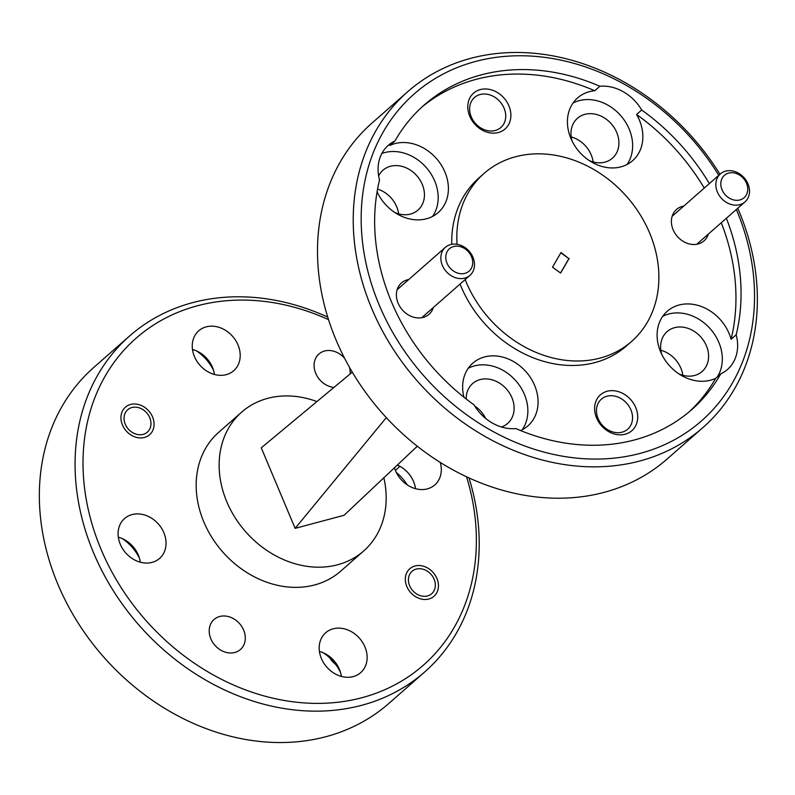 <?xml version="1.0" encoding="UTF-8"?>
<svg xmlns="http://www.w3.org/2000/svg" width="795" height="795" viewBox="0 0 795 795"><rect width="100%" height="100%" fill="white"/><g stroke="black" fill="none" stroke-linecap="round" stroke-linejoin="round"><path stroke-width="1.19" d="M427.531 595.932A14.906 12.253 48.7 0 0 434.12 579.237A14.906 12.253 48.7 0 0 416.242 569.091A14.906 12.253 48.7 0 0 409.654 585.776A14.906 12.253 48.7 0 0 427.531 595.932M329.826 657.962A18.633 15.314 48.7 0 0 335.579 664.362M739.916 199.933A14.906 12.253 48.7 0 0 746.505 183.248A14.906 12.253 48.7 0 0 728.627 173.101A14.906 12.253 48.7 0 0 722.039 189.786A14.906 12.253 48.7 0 0 739.916 199.933M725.626 171.144A18.633 15.314 -131.3 0 1 746.326 180.694A18.633 15.314 -131.3 0 1 744.975 201.92A18.633 15.314 -131.3 0 1 739.728 204.693A18.633 15.314 -131.3 0 1 719.018 195.143A18.633 15.314 -131.3 0 1 720.379 173.916A18.633 15.314 -131.3 0 1 725.626 171.144M143.14 434.378A14.906 12.253 48.7 0 0 149.738 417.693A14.906 12.253 48.7 0 0 131.861 407.537A14.906 12.253 48.7 0 0 125.272 424.222A14.906 12.253 48.7 0 0 143.14 434.378M468.672 252.104A14.906 12.253 48.7 0 0 449.622 248.587A14.906 12.253 48.7 0 0 449.861 267.806A14.906 12.253 48.7 0 0 468.911 271.314A14.906 12.253 48.7 0 0 468.672 252.104M445.916 271.165A18.633 15.314 -131.3 0 1 445.369 247.354A18.633 15.314 -131.3 0 1 469.428 251.538A18.633 15.314 -131.3 0 1 469.964 275.348A18.633 15.314 -131.3 0 1 445.916 271.165M560.545 272.993L568.882 258.623L560.863 252.81M568.882 258.623L561.022 252.522L552.515 267.17L560.624 273.053L569.141 258.405M480.309 89.577A23.85 19.597 48.7 0 0 469.766 116.279A23.85 19.597 48.7 0 0 498.366 132.527A23.85 19.597 48.7 0 0 508.909 105.824A23.85 19.597 48.7 0 0 480.309 89.577M480.12 94.526A19.974 16.417 48.7 0 0 474.496 97.507A19.974 16.417 48.7 0 0 473.045 120.264A19.974 16.417 48.7 0 0 495.235 130.489A19.974 16.417 48.7 0 0 500.86 127.518A19.974 16.417 48.7 0 0 502.311 104.761A19.974 16.417 48.7 0 0 480.12 94.526M607.132 391.269A23.85 19.597 48.7 0 0 596.588 417.971A23.85 19.597 48.7 0 0 625.188 434.219A23.85 19.597 48.7 0 0 635.732 407.517A23.85 19.597 48.7 0 0 607.132 391.269M606.943 396.218A19.974 16.417 48.7 0 0 601.318 399.199A19.974 16.417 48.7 0 0 599.867 421.956A19.974 16.417 48.7 0 0 622.058 432.182A19.974 16.417 48.7 0 0 627.682 429.211A19.974 16.417 48.7 0 0 629.133 406.454A19.974 16.417 48.7 0 0 606.943 396.218M408.749 279.522A20.869 17.152 48.7 0 0 407.348 279.83A20.869 17.152 48.7 0 0 398.116 303.193A20.869 17.152 48.7 0 0 423.139 317.404A20.869 17.152 48.7 0 0 433.345 307.516M683.76 206.084A20.869 17.152 48.7 0 0 682.349 206.392A20.869 17.152 48.7 0 0 673.127 229.755A20.869 17.152 48.7 0 0 698.149 243.966A20.869 17.152 48.7 0 0 708.345 234.088M394.767 212.474A26.533 21.803 48.7 0 0 410.518 214.054A26.533 21.803 48.7 0 0 417.981 210.099A26.533 21.803 48.7 0 0 419.909 179.869A26.533 21.803 48.7 0 0 390.434 166.274A26.533 21.803 48.7 0 0 382.961 170.229A26.533 21.803 48.7 0 0 378.629 175.914M377.168 191.277A26.533 21.803 48.7 0 0 377.615 192.947M432.569 216.419A41.738 34.304 48.7 0 0 428.704 170.557A41.738 34.304 48.7 0 0 384.681 152.59A41.738 34.304 48.7 0 0 381.829 153.495M377.078 191.824A41.738 34.304 48.7 0 0 426.478 218.774A41.738 34.304 48.7 0 0 438.224 212.553A41.738 34.304 48.7 0 0 441.265 165.002A41.738 34.304 48.7 0 0 394.886 143.617A41.738 34.304 48.7 0 0 389.838 145.455L394.946 140.973A41.738 34.304 48.7 0 0 388.238 145.356A41.738 34.304 48.7 0 0 379.523 180.018A202.715 166.612 48.7 0 0 474.019 404.824A41.738 34.304 48.7 0 0 515.836 428.575A202.715 166.612 48.7 0 0 691.63 409.723A202.715 166.612 48.7 0 0 720.757 373.859A41.738 34.304 48.7 0 0 727.465 369.476A41.738 34.304 48.7 0 0 736.18 334.814A202.715 166.612 48.7 0 0 726.362 218.257M501.456 426.995A26.533 21.803 48.7 0 0 507.657 423.427A26.533 21.803 48.7 0 0 509.585 393.197A26.533 21.803 48.7 0 0 480.11 379.603A26.533 21.803 48.7 0 0 472.637 383.558A26.533 21.803 48.7 0 0 466.168 398.961M522.245 429.747A41.738 34.304 48.7 0 0 518.38 383.886A41.738 34.304 48.7 0 0 474.347 365.919A41.738 34.304 48.7 0 0 468.255 368.274M520.556 430.562A41.738 34.304 48.7 0 0 527.9 425.882A41.738 34.304 48.7 0 0 530.941 378.331A41.738 34.304 48.7 0 0 484.562 356.945A41.738 34.304 48.7 0 0 472.816 363.166A41.738 34.304 48.7 0 0 463.922 397.192M678.9 373.879A26.533 21.803 48.7 0 0 694.651 375.459A26.533 21.803 48.7 0 0 702.114 371.503A26.533 21.803 48.7 0 0 704.052 341.274A26.533 21.803 48.7 0 0 674.567 327.679A26.533 21.803 48.7 0 0 667.094 331.634A26.533 21.803 48.7 0 0 661.748 354.341M717.358 376.84A41.738 34.304 48.7 0 0 712.409 331.396A41.738 34.304 48.7 0 0 668.814 313.985A41.738 34.304 48.7 0 0 662.712 316.35M721.264 222.739A202.715 166.612 48.7 0 1 731.082 339.296A41.738 34.304 48.7 0 0 679.019 305.022A41.738 34.304 48.7 0 0 667.273 311.243A41.738 34.304 48.7 0 0 664.232 358.793A41.738 34.304 48.7 0 0 710.611 380.179A41.738 34.304 48.7 0 0 715.659 378.341A202.715 166.612 48.7 0 1 689.046 411.939M589.224 160.55A26.533 21.803 48.7 0 0 604.975 162.13A26.533 21.803 48.7 0 0 612.438 158.175A26.533 21.803 48.7 0 0 614.376 127.945A26.533 21.803 48.7 0 0 584.891 114.351A26.533 21.803 48.7 0 0 577.418 118.306A26.533 21.803 48.7 0 0 572.072 141.013M627.036 164.495A41.738 34.304 48.7 0 0 623.161 118.634A41.738 34.304 48.7 0 0 579.138 100.657A41.738 34.304 48.7 0 0 573.036 103.022M421.549 107.385A202.715 166.612 48.7 0 1 476.026 79.381A202.715 166.612 48.7 0 1 594.759 90.739A41.738 34.304 48.7 0 0 589.343 91.693A41.738 34.304 48.7 0 0 577.597 97.914A41.738 34.304 48.7 0 0 574.556 145.465A41.738 34.304 48.7 0 0 620.935 166.851A41.738 34.304 48.7 0 0 632.681 160.63A41.738 34.304 48.7 0 0 636.576 114.49A202.715 166.612 48.7 0 1 704.251 188.087M460.047 284.063A111.797 91.882 48.7 0 0 595.058 362.55A111.797 91.882 48.7 0 0 626.52 345.895L631.628 341.413A111.797 91.882 48.7 0 0 639.766 214.044A111.797 91.882 48.7 0 0 515.538 156.764A111.797 91.882 48.7 0 0 484.076 173.419A111.797 91.882 48.7 0 0 457.036 244.294M465.145 279.582A111.797 91.882 48.7 0 0 600.165 358.068A111.797 91.882 48.7 0 0 631.628 341.413M484.076 173.419L478.968 177.901A111.797 91.882 48.7 0 0 451.739 244.323M594.759 90.739L599.857 86.257A202.715 166.612 48.7 0 0 481.124 74.899A202.715 166.612 48.7 0 0 424.073 105.109A202.715 166.612 48.7 0 0 394.946 140.973M234.813 652.466A19.974 16.417 -131.3 0 1 212.623 642.231A19.974 16.417 -131.3 0 1 214.074 619.474A19.974 16.417 -131.3 0 1 219.698 616.493A19.974 16.417 -131.3 0 1 241.889 626.728A19.974 16.417 -131.3 0 1 240.438 649.485A19.974 16.417 -131.3 0 1 234.813 652.466M333.94 387.413A19.974 16.417 -131.3 0 1 315.953 373.859A19.974 16.417 -131.3 0 1 318.954 353.984A19.974 16.417 -131.3 0 1 324.569 351.002A19.974 16.417 -131.3 0 1 344.632 358.346M144.442 437.469A18.335 15.065 -131.3 0 1 124.07 428.078A18.335 15.065 -131.3 0 1 125.401 407.189A18.335 15.065 -131.3 0 1 130.559 404.456A18.335 15.065 -131.3 0 1 150.931 413.847A18.335 15.065 -131.3 0 1 149.599 434.736A18.335 15.065 -131.3 0 1 144.442 437.469M428.823 599.013A18.335 15.065 -131.3 0 1 408.451 589.622A18.335 15.065 -131.3 0 1 409.793 568.733A18.335 15.065 -131.3 0 1 414.95 566A18.335 15.065 -131.3 0 1 435.322 575.391A18.335 15.065 -131.3 0 1 433.991 596.28A18.335 15.065 -131.3 0 1 428.823 599.013M152.113 562.373A26.533 21.803 -131.3 0 1 122.629 548.779A26.533 21.803 -131.3 0 1 124.557 518.549A26.533 21.803 -131.3 0 1 132.03 514.594A26.533 21.803 -131.3 0 1 161.514 528.188A26.533 21.803 -131.3 0 1 159.576 558.418A26.533 21.803 -131.3 0 1 152.113 562.373M118.326 537.181A26.533 21.803 -131.3 0 1 140.298 562.194M226.267 374.644A26.533 21.803 -131.3 0 1 196.782 361.049A26.533 21.803 -131.3 0 1 198.72 330.819A26.533 21.803 -131.3 0 1 206.183 326.864A26.533 21.803 -131.3 0 1 235.668 340.459A26.533 21.803 -131.3 0 1 233.74 370.689A26.533 21.803 -131.3 0 1 226.267 374.644M192.489 349.452A26.533 21.803 -131.3 0 1 214.451 374.465M440.241 462.412A26.533 21.803 -131.3 0 1 434.825 484.92A26.533 21.803 -131.3 0 1 427.362 488.875A26.533 21.803 -131.3 0 1 394.459 467.758M397.361 465.025A26.533 21.803 -131.3 0 1 415.547 488.696M353.199 676.605A26.533 21.803 -131.3 0 1 323.724 663.01A26.533 21.803 -131.3 0 1 325.652 632.78A26.533 21.803 -131.3 0 1 333.115 628.825A26.533 21.803 -131.3 0 1 362.599 642.42A26.533 21.803 -131.3 0 1 360.672 672.649A26.533 21.803 -131.3 0 1 353.199 676.605M319.421 651.413A26.533 21.803 -131.3 0 1 341.383 676.426M196.415 350.853A41.738 34.304 -131.3 0 1 213.567 370.391M397.51 465.085A41.738 34.304 -131.3 0 1 399.656 466.605L395.373 470.372M323.346 652.814A41.738 34.304 -131.3 0 1 340.508 672.351M122.251 538.583A41.738 34.304 -131.3 0 1 139.413 558.12M407.746 91.673L372.02 123.046A223.584 183.764 48.7 0 0 355.743 377.784A223.584 183.764 48.7 0 0 604.19 492.344A223.584 183.764 48.7 0 0 667.124 459.023L702.85 427.64A223.584 183.764 -131.3 0 1 639.925 460.971A223.584 183.764 -131.3 0 1 391.468 346.411A223.584 183.764 -131.3 0 1 407.746 91.673A223.584 183.764 -131.3 0 1 470.68 58.353A223.584 183.764 -131.3 0 1 719.982 174.264M718.769 175.327A217.621 178.865 48.7 0 0 475.49 61.473A217.621 178.865 48.7 0 0 379.245 305.111A217.621 178.865 48.7 0 0 640.214 453.359A217.621 178.865 48.7 0 0 736.359 209.483M737.77 208.24A223.584 183.764 -131.3 0 1 702.85 427.64M593.159 161.951A26.533 21.803 48.7 0 0 571.188 136.939M682.835 375.28A26.533 21.803 48.7 0 0 660.864 350.267M485.656 418.438A26.533 21.803 48.7 0 0 474.744 406.026M398.692 213.875A26.533 21.803 48.7 0 0 377.555 189.111M328.524 319.64A217.621 178.865 48.7 0 0 197.329 305.797A217.621 178.865 48.7 0 0 101.084 549.424A217.621 178.865 48.7 0 0 362.063 697.672A217.621 178.865 48.7 0 0 466.566 476.801M469 477.934A223.584 183.764 -131.3 0 1 424.689 671.964A223.584 183.764 -131.3 0 1 361.765 705.284A223.584 183.764 -131.3 0 1 113.307 590.725A223.584 183.764 -131.3 0 1 129.595 335.987A223.584 183.764 -131.3 0 1 192.519 302.666A223.584 183.764 -131.3 0 1 327.719 317.086M129.595 335.987L93.87 367.37A223.584 183.764 48.7 0 0 77.582 622.107A223.584 183.764 48.7 0 0 326.039 736.667A223.584 183.764 48.7 0 0 388.964 703.346L424.689 671.964M352.294 372.159L261.267 447.833L295.124 528.357L344.056 515.289L417.286 446.243M295.124 528.357L386.31 417.633M396.298 472.449A41.738 34.304 -131.3 0 1 407.209 484.871M192.579 350.108A202.715 166.612 -131.3 0 1 194.268 350.009M316.927 401.564A92.419 75.952 48.7 0 0 267.686 398.355A92.419 75.952 48.7 0 0 241.67 412.128L218.705 432.301A92.419 75.952 48.7 0 0 211.977 537.589A92.419 75.952 48.7 0 0 314.671 584.941A92.419 75.952 48.7 0 0 340.687 571.168L363.653 550.995A92.419 75.952 48.7 0 0 383.836 477.775M349.442 367.24A19.974 16.417 -131.3 0 1 350.128 373.958M241.67 412.128A92.419 75.952 48.7 0 0 234.942 517.416A92.419 75.952 48.7 0 0 337.637 564.768A92.419 75.952 48.7 0 0 363.653 550.995M709.359 183.605A202.715 166.612 48.7 0 0 641.684 110.008L636.576 114.49M731.082 339.296L736.18 334.814M641.684 110.008A41.738 34.304 48.7 0 0 599.857 86.257M720.757 373.859L715.659 378.341M744.975 201.92L697.543 243.578M720.379 173.916L672.153 216.28M445.369 247.354L397.142 289.718M469.964 275.348L422.533 317.006"/></g></svg>
